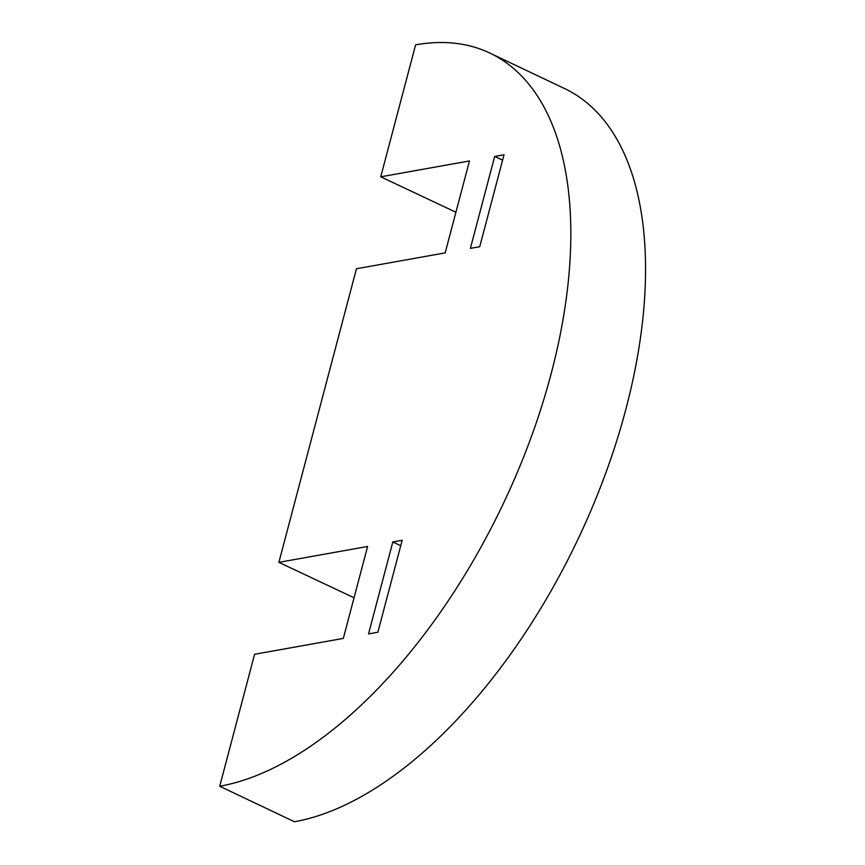 <?xml version="1.0" encoding="UTF-8"?>
<svg xmlns="http://www.w3.org/2000/svg" width="865" height="865" viewBox="0 0 865 865"><rect width="100%" height="100%" fill="white"/><g stroke="black" fill="none" stroke-linecap="round" stroke-linejoin="round"><path stroke-width="1.3" d="M489.882 53.079L564.607 88.576A401.306 205.481 115.4 0 1 605.197 474.625A401.306 205.481 115.4 0 1 294.446 821.75L219.721 786.253L254.591 654.275L343.318 638.413L367.603 546.475L278.887 562.347L356.456 268.756L445.172 252.883L469.468 160.955L380.741 176.817L415.611 44.85A401.306 205.481 115.4 0 1 489.882 53.079A401.306 205.481 115.4 0 1 530.472 439.128A401.306 205.481 115.4 0 1 219.721 786.253M354.055 597.769L278.887 562.347M455.92 212.239L380.741 176.817M377.875 632.229L368.533 633.904L392.818 541.966L402.16 540.301L377.875 632.229M470.387 248.374L494.683 156.446L504.025 154.77L479.729 246.709L470.387 248.374M400.722 545.729L392.818 541.966M502.587 160.198L494.683 156.446"/></g></svg>

